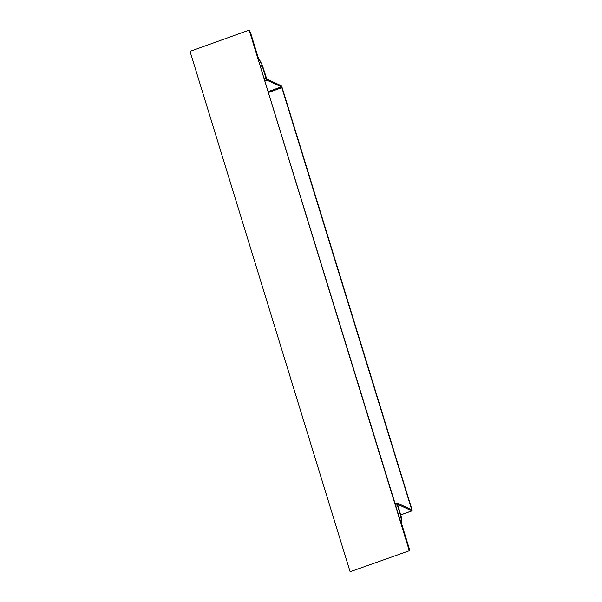 <?xml version="1.0" encoding="UTF-8"?>
<svg xmlns="http://www.w3.org/2000/svg" width="602" height="602" viewBox="0 0 602 602"><rect width="100%" height="100%" fill="white"/><g stroke="black" fill="none" stroke-linecap="round" stroke-linejoin="round"><path stroke-width="0.9" d="M409.232 550.484L249.145 30.1L190.021 51.358L350.116 571.742L409.586 550.642L249.145 30.1M350.116 571.742L409.586 550.642M250.402 32.23L257.588 56.565A2.062 0.451 70.2 0 0 258.168 58.003L262.013 64.58L257.934 56.723L250.402 32.23M264.383 78.666L266.009 78.087L262.028 65.317L260.455 65.881M400.699 514.921L411.979 510.865A2.062 0.451 -109.8 0 0 411.843 509.187L282.21 87.824A2.062 0.451 -109.8 0 0 281.059 85.634L266.791 79.065L262.592 66.017A2.062 0.451 70.2 0 0 262.013 64.58M266.009 78.087A2.062 0.451 70.2 0 0 267.16 80.269L281.427 86.838L281.864 87.659L411.49 509.021L411.505 509.653L397.23 503.076A2.062 0.451 70.2 0 0 397.132 503.069A2.062 0.451 70.2 0 0 397.267 504.747L395.642 505.334M409.104 549.092L401.489 524.334A2.062 0.451 70.2 0 1 401.233 523.048L401.03 516.975L397.267 504.747M409.375 548.994L401.843 524.5L401.632 518.427A2.062 0.451 70.2 0 0 401.376 517.141L397.561 504.28L411.873 510.857L400.684 514.876M258.04 58.048L258.153 57.265M262.246 65.859L260.621 66.438M267.16 80.269L265.106 81.007M268.349 91.549L281.427 86.838M399.547 518.029L401.12 517.464L401.632 518.427M401.105 523.093L401.745 524.018M399.404 517.562L401.03 516.975M268.62 92.422L281.864 87.659M411.49 509.021L410.73 509.3M397.132 503.069L395.168 503.776"/></g></svg>
